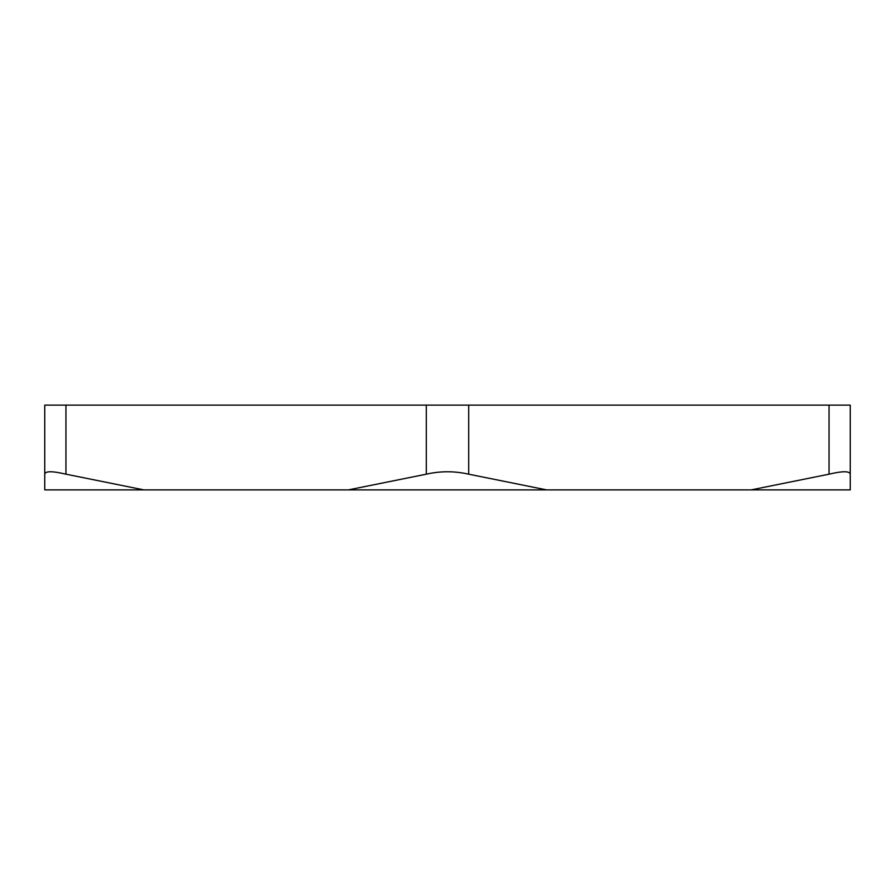 <?xml version="1.0" encoding="UTF-8"?>
<svg xmlns="http://www.w3.org/2000/svg" width="895" height="895" viewBox="0 0 895 895"><rect width="100%" height="100%" fill="white"/><g stroke="black" fill="none" stroke-linecap="round" stroke-linejoin="round"><path stroke-width="1.34" d="M143.849 489.889L44.75 489.889L44.75 405.111L44.75 474.182C45.276 470.96 52.335 470.96 65.95 474.182L143.849 489.889L348.401 489.889L426.3 474.182C440.429 470.96 454.57 470.96 468.7 474.182L546.599 489.889L751.151 489.889L829.05 474.182C842.665 470.96 849.724 470.96 850.25 474.182L850.25 405.111L829.05 405.111L829.05 474.182M65.95 474.182L65.95 405.111L44.75 405.111M65.95 405.111L426.3 405.111L426.3 474.182M468.7 474.182L468.7 405.111L426.3 405.111M468.7 405.111L829.05 405.111M546.599 489.889L348.401 489.889M850.25 474.182L850.25 489.889L751.151 489.889"/></g></svg>
